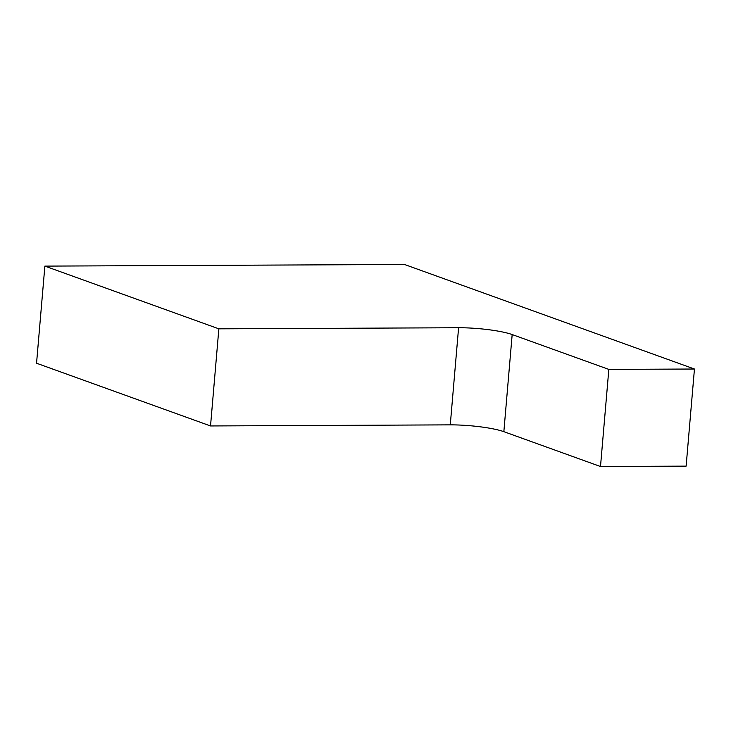 <?xml version="1.0" encoding="UTF-8"?>
<svg xmlns="http://www.w3.org/2000/svg" width="731" height="731" viewBox="0 0 731 731"><rect width="100%" height="100%" fill="white"/><g stroke="black" fill="none" stroke-linecap="round" stroke-linejoin="round"><path stroke-width="1.1" d="M450.269 424.866L210.528 425.954L218.852 328.831L458.593 327.744A39.465 6.122 -175.1 0 1 512.175 334.56L608.832 369.402L600.498 466.524L503.851 431.674A39.465 6.122 4.9 0 0 450.269 424.866L458.593 327.744M600.498 466.524L686.126 466.131L694.45 369.018L404.49 264.476L44.874 266.111L218.852 328.831M44.874 266.111L36.55 363.234L210.528 425.954M694.45 369.018L608.832 369.402M512.175 334.56L503.851 431.674"/></g></svg>
